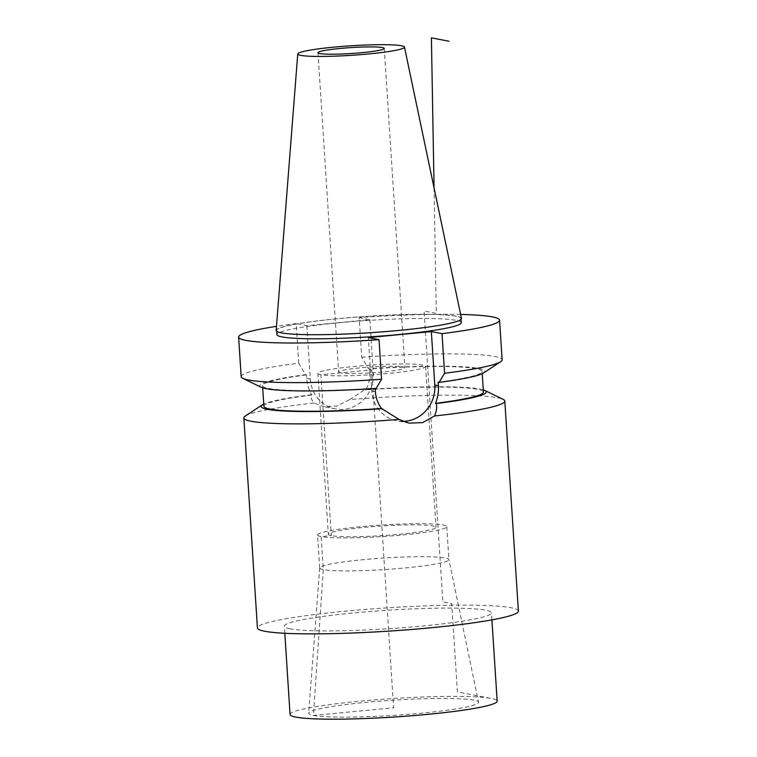 <?xml version="1.0" encoding="UTF-8"?>
<svg xmlns="http://www.w3.org/2000/svg" width="757" height="757" viewBox="0 0 757 757"><rect width="100%" height="100%" fill="white"/><g stroke="black" fill="none" stroke-linecap="round" stroke-linejoin="round"><path stroke-width="0.57" stroke-dasharray="3.79 2.84" d="M241.18 376.674A130.753 11.667 176.3 0 1 298.731 363.228L305.525 374.724L306.481 374.914L306.708 378.415C307.134 384.584 308.847 390.12 311.865 395.022L310.919 394.842C310.739 397.803 311.818 400.519 314.174 402.989L323.447 406.594L336.95 406.064L349.668 399.601A130.753 11.667 176.3 0 1 497.567 397.756A130.753 11.667 -3.7 0 1 503.112 399.355M261.241 387.3A112.774 10.059 176.3 0 1 305.525 374.724M460.635 314.429A130.753 11.667 -3.7 0 0 359.159 317.618L361.723 357.219L368.517 368.725A112.774 10.059 176.3 0 1 483.6 372.927M361.723 357.219A130.753 11.667 176.3 0 1 502.137 359.802M402.979 421.356A33.412 31.501 -79 0 1 396.952 420.816A33.412 31.501 -79 0 1 371.801 391.009L368.347 337.584M376.125 388.388L375.188 388.445M298.731 363.228L296.167 323.618A130.753 11.667 -3.7 0 0 276.494 326.343M306.859 325.69L310.313 379.115A33.412 31.501 101 0 0 335.455 408.922A33.412 31.501 101 0 0 373.305 373.116L369.851 319.681L306.859 325.69L296.167 323.618M306.481 374.914A110.002 9.813 -3.7 0 0 262.556 385.654A110.002 9.813 -3.7 0 0 375.169 388.199M368.517 368.725L369.473 368.905L369.7 372.416L373.305 373.116M438.161 382.2A110.002 9.813 -3.7 0 0 482.095 371.46A110.002 9.813 -3.7 0 0 369.473 368.905M263.89 406.282A110.002 9.813 176.3 0 1 311.865 395.022M369.7 372.416C370.05 378.585 368.763 384.405 365.839 389.874A110.002 9.813 176.3 0 1 483.43 392.088M359.159 317.618L369.851 319.681M461.25 322.671A92.345 8.242 -3.7 0 0 456.14 320.334A92.345 8.242 176.3 0 0 353.491 321.498A92.345 8.242 176.3 0 0 276.939 334.594M276.674 330.468A92.345 8.242 176.3 0 0 281.784 332.806A92.345 8.242 -3.7 0 0 384.433 331.642A92.345 8.242 -3.7 0 0 460.985 318.546A92.345 8.242 -3.7 0 0 455.875 316.208A92.345 8.242 176.3 0 0 353.216 317.372A92.345 8.242 176.3 0 0 276.674 330.468L276.731 331.32M461.467 318.413A92.846 8.28 -3.7 0 0 456.348 316.171A92.846 8.28 176.3 0 0 353.718 317.287A92.846 8.28 176.3 0 0 276.173 330.393M340.461 372.87A33.204 2.962 176.3 0 1 338.625 372.037A33.204 2.962 176.3 0 1 366.151 367.325A33.204 2.962 176.3 0 1 403.065 366.908A33.204 2.962 176.3 0 1 404.9 367.751A33.204 2.962 176.3 0 1 377.374 372.453A33.204 2.962 176.3 0 1 340.461 372.87M317.912 373.371A53.965 4.816 176.3 0 0 320.902 374.734L371.763 369.889L393.612 707.786L313.407 715.431A85.096 7.589 176.3 0 1 308.695 713.179A85.096 7.589 176.3 0 1 379.759 701.171A85.096 7.589 176.3 0 1 473.825 700.14A85.096 7.589 176.3 0 1 478.519 702.203A85.096 7.589 176.3 0 1 408.525 714.315A85.096 7.589 176.3 0 1 313.407 715.431L323.286 569.614L321.148 536.609L331.301 535.644L320.902 374.734A53.965 4.816 -3.7 0 0 380.885 374.062A53.965 4.816 -3.7 0 0 425.614 366.407A53.965 4.816 -3.7 0 0 422.624 365.044A53.965 4.816 176.3 0 0 362.641 365.726A53.965 4.816 176.3 0 0 317.912 373.371L328.32 534.272A53.965 4.816 176.3 0 1 373.05 526.626A53.965 4.816 176.3 0 1 433.032 525.945A53.965 4.816 -3.7 0 1 436.013 527.307A53.965 4.816 -3.7 0 1 391.293 534.962A53.965 4.816 -3.7 0 1 331.301 535.644A53.965 4.816 176.3 0 1 328.32 534.272M317.571 534.972A64.733 5.772 176.3 0 0 321.148 536.609A64.733 5.772 -3.7 0 0 393.11 535.795A64.733 5.772 -3.7 0 0 446.772 526.617A64.733 5.772 -3.7 0 0 443.186 524.98A64.733 5.772 176.3 0 0 371.223 525.793A64.733 5.772 176.3 0 0 317.571 534.972L319.7 567.977A64.733 5.772 176.3 0 1 319.7 567.901A64.733 5.772 176.3 0 1 373.759 558.761A64.733 5.772 176.3 0 1 445.324 557.985A64.733 5.772 -3.7 0 1 448.892 559.546L478.519 702.203M319.7 567.977A64.733 5.772 176.3 0 0 323.286 569.614A64.733 5.772 -3.7 0 0 395.249 568.8A64.733 5.772 -3.7 0 0 448.901 559.622A64.733 5.772 -3.7 0 0 448.892 559.546M290.063 714.485A103.775 9.254 176.3 0 1 376.078 699.771A103.775 9.254 176.3 0 1 491.425 698.465A103.775 9.254 -3.7 0 1 497.169 701.086M290.092 628.821A103.775 9.254 176.3 0 1 284.348 626.19A103.775 9.254 176.3 0 1 370.362 611.476A103.775 9.254 176.3 0 1 485.72 610.17A103.775 9.254 -3.7 0 1 491.463 612.801A103.775 9.254 -3.7 0 1 405.44 627.515A103.775 9.254 -3.7 0 1 290.092 628.821M518.384 611.06A130.753 11.667 -3.7 0 0 511.145 607.748A130.753 11.667 176.3 0 0 365.801 609.394A130.753 11.667 176.3 0 0 257.427 627.932M245.306 416.028A130.753 11.667 176.3 0 1 314.174 402.989M310.919 394.842A112.774 10.059 -3.7 0 0 263.748 404.068M349.668 399.601L364.893 389.694A112.774 10.059 -3.7 0 1 483.278 389.874M365.839 389.874L364.893 389.694M434.064 187.954L436.287 313.389L424.062 311.023L442.864 601.881L451.711 603.594L457.417 691.879L491.425 698.465M371.801 391.009L375.396 391.71M306.708 378.415L310.313 379.115M262.556 385.654L262.698 387.868M482.095 371.46L482.237 373.674M408.95 423.135L396.952 420.816M460.985 318.546L461.041 319.407M317.978 52.706L338.625 372.037M425.614 366.407L436.013 527.307M446.772 526.617L448.901 559.622M319.7 567.901L308.695 713.179M284.812 633.268L284.348 626.19M491.918 619.879L491.463 612.801M335.455 408.922L323.457 406.594M384.253 48.42L404.9 367.751"/><path stroke-width="1.14" d="M381.585 379.257A130.753 11.667 176.3 0 1 242.874 378.377A130.753 11.667 176.3 0 1 241.18 376.674L238.616 337.073A130.753 11.667 -3.7 0 0 379.03 339.647L381.585 379.257L376.125 388.388A112.774 10.059 176.3 0 1 261.241 387.3L242.874 378.377M500.67 361.714L483.6 372.927A112.774 10.059 176.3 0 1 439.117 382.38L444.577 373.258A130.753 11.667 176.3 0 0 500.67 361.714A130.753 11.667 176.3 0 0 502.137 359.802L499.573 320.192A130.753 11.667 -3.7 0 0 460.635 314.429M379.03 339.647L368.347 337.584L431.339 331.585L434.792 385.01A33.412 31.501 -79 0 1 402.979 421.356M375.188 388.445L375.396 391.71C375.851 397.879 377.875 403.472 381.481 408.487A110.002 9.813 176.3 0 1 263.89 406.282L262.698 387.868M276.494 326.343A130.753 11.667 -3.7 0 0 238.616 337.073M444.577 373.258L442.022 333.648A130.753 11.667 -3.7 0 0 499.573 320.192M439.117 382.38L438.161 382.2L438.388 385.701C438.767 391.88 437.792 397.766 435.455 403.349A110.002 9.813 176.3 0 0 483.43 392.088L482.237 373.674M263.748 404.068A112.774 10.059 -3.7 0 0 262.376 404.815L245.306 416.028A130.753 11.667 176.3 0 0 243.849 417.94A130.753 11.667 176.3 0 0 251.078 421.242A130.753 11.667 -3.7 0 0 398.977 419.397L408.95 423.135L422.576 422.633L434.48 416.009C436.401 411.922 437.044 407.758 436.392 403.528L435.455 403.349M398.977 419.397L381.481 408.487M442.022 333.648L431.339 331.585M276.731 331.32L276.939 334.594A92.345 8.242 176.3 0 0 282.049 336.931A92.345 8.242 -3.7 0 0 384.707 335.767A92.345 8.242 -3.7 0 0 461.25 322.671L461.041 319.407M281.311 332.843A92.846 8.28 -3.7 0 0 385.105 331.632A92.846 8.28 -3.7 0 0 461.467 318.413L404.465 47.048A53.473 4.769 -3.7 0 0 401.513 45.761A53.473 4.769 176.3 0 0 342.41 46.404A53.473 4.769 176.3 0 0 297.756 53.955L276.173 330.393A92.846 8.28 176.3 0 0 281.311 332.843M404.465 47.048A53.473 4.769 -3.7 0 1 360.483 54.665A53.473 4.769 -3.7 0 1 300.709 55.365A53.473 4.769 176.3 0 1 297.756 53.955M319.814 53.548A33.204 2.962 176.3 0 1 317.978 52.706A33.204 2.962 176.3 0 1 345.504 47.994A33.204 2.962 176.3 0 1 382.417 47.577A33.204 2.962 176.3 0 1 384.253 48.42A33.204 2.962 176.3 0 1 356.727 53.132A33.204 2.962 176.3 0 1 319.814 53.548M491.918 619.879L497.169 701.086A103.775 9.254 -3.7 0 1 411.155 715.8A103.775 9.254 -3.7 0 1 295.798 717.106A103.775 9.254 176.3 0 1 290.063 714.485L284.812 633.268M243.849 417.94L257.427 627.932A130.753 11.667 176.3 0 0 264.657 631.243A130.753 11.667 -3.7 0 0 410.001 629.597A130.753 11.667 -3.7 0 0 518.384 611.06L504.805 401.059A130.753 11.667 -3.7 0 0 503.112 399.355L484.735 390.432A112.774 10.059 -3.7 0 0 483.278 389.874M434.48 416.009A130.753 11.667 -3.7 0 0 504.805 401.059M262.376 404.815A112.774 10.059 -3.7 0 0 382.417 408.676M436.392 403.528A112.774 10.059 -3.7 0 0 484.735 390.432M448.929 41.238L431.405 37.85L434.064 187.954M434.792 385.01L438.388 385.701"/></g></svg>
